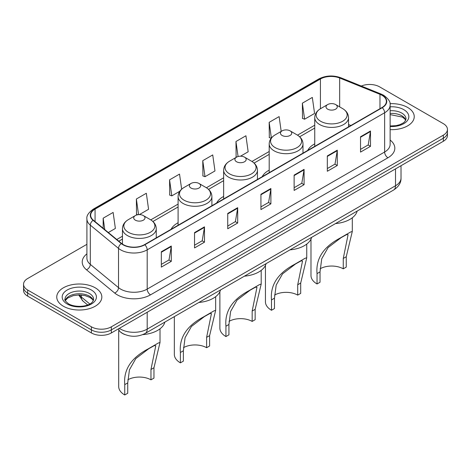 <?xml version="1.0" encoding="UTF-8"?>
<svg xmlns="http://www.w3.org/2000/svg" width="471" height="471" viewBox="0 0 471 471"><rect width="100%" height="100%" fill="white"/><g stroke="black" fill="none" stroke-linecap="round" stroke-linejoin="round"><path stroke-width="0.71" d="M178.097 222.742A24.886 14.365 0 0 0 171.091 229.3M223.643 196.448A24.886 14.365 0 0 0 216.636 203.007M269.194 170.149A24.886 14.365 0 0 0 262.188 176.707M314.74 143.849A24.886 14.365 0 0 0 307.74 150.408M124.856 334.54A14.083 8.131 180 0 1 120.888 332.349L120.246 331.808A9.391 6.282 129.5 0 1 118.61 328.758M86.911 244.319L27.677 278.52A14.083 8.131 0 0 0 23.55 284.272L23.55 290.407A14.083 8.131 0 0 0 27.677 296.153L91.415 332.956A14.083 8.131 0 0 0 111.339 332.956L443.323 141.282A14.083 8.131 0 0 0 447.45 135.536L447.45 132.469A14.083 8.131 0 0 1 443.323 138.215A14.083 8.131 0 0 0 447.45 132.469L447.45 129.401A14.083 8.131 0 0 0 443.323 123.649L379.585 86.852A14.083 8.131 0 0 0 361.298 86.04M23.55 284.272A14.083 8.131 0 0 0 27.677 290.024L91.415 326.821A14.083 8.131 0 0 0 111.339 326.821L111.339 329.888L443.323 138.215L111.339 329.888A14.083 8.131 0 0 1 91.415 329.888A14.083 8.131 0 0 0 111.339 329.888L111.339 332.956M27.677 290.024L27.677 293.086L91.415 329.888L27.677 293.086A14.083 8.131 0 0 1 23.55 287.339A14.083 8.131 0 0 0 27.677 293.086L27.677 296.153M407.639 107.453A22.537 13.011 0 0 0 390.023 103.679A22.537 13.011 0 0 1 407.639 107.453A22.537 13.011 0 0 1 414.239 116.655A22.537 13.011 0 0 0 407.639 107.453M95.236 287.816A22.537 13.011 0 0 0 70.674 284.996A22.537 13.011 0 0 0 56.761 297.018A22.537 13.011 0 0 0 63.361 306.221A22.537 13.011 0 0 0 87.924 309.041A22.537 13.011 0 0 0 101.836 297.018A22.537 13.011 0 0 0 95.236 287.816A22.537 13.011 0 0 0 70.674 284.996A22.537 13.011 0 0 0 56.761 297.018A22.537 13.011 0 0 0 63.361 306.221A22.537 13.011 0 0 0 87.924 309.041A22.537 13.011 0 0 0 101.836 297.018A22.537 13.011 0 0 0 95.236 287.816M381.975 95.283A15.025 8.672 180 0 1 386.373 101.418A15.025 8.672 180 0 1 381.975 107.547L144.538 244.632A15.025 8.672 180 0 1 121.606 243.478L93.388 220.204A15.025 8.672 180 0 1 90.668 215.229A15.025 8.672 180 0 1 95.065 209.1L320.421 78.993A15.025 8.672 180 0 1 339.668 78.015L379.967 94.312A15.025 8.672 180 0 1 381.975 95.283M382.24 95.13A15.402 8.89 0 0 0 380.185 94.135L339.879 77.839A15.402 8.89 0 0 0 320.156 78.84L94.801 208.947A15.402 8.89 0 0 0 93.075 220.334L121.294 243.601A15.402 8.89 0 0 0 144.803 244.785L382.24 107.7A15.402 8.89 0 0 0 382.24 95.13M161.335 251.761L161.335 267.098L171.291 261.346L171.291 246.015L161.335 251.761M161.335 264.378L169.007 259.951L171.256 246.521A3.756 2.167 -120 0 0 171.291 246.015M168.936 259.986L171.291 261.346M194.535 232.597L194.535 247.929L204.491 242.182L204.491 226.845L194.535 232.597M194.535 245.208L202.206 240.781L204.449 227.358A3.756 2.167 -120 0 0 204.491 226.845M202.136 240.822L204.491 242.182M227.734 213.428L227.734 228.765L237.69 223.013L237.69 207.682L227.734 213.428M227.734 226.045L235.4 221.611L237.649 208.188A3.756 2.167 -120 0 0 237.69 207.682M235.335 221.653L237.69 223.013M360.527 136.761L360.527 152.098L370.489 146.346L370.489 131.009L360.527 136.761M360.527 149.372L368.198 144.944L370.447 131.521A3.756 2.167 -120 0 0 370.489 131.009M368.128 144.986L370.489 146.346M327.327 155.93L327.327 171.261L337.289 165.509L337.289 150.178L327.327 155.93M327.327 168.541L334.999 164.114L337.248 150.685A3.756 2.167 -120 0 0 337.289 150.178M334.934 164.149L337.289 165.509M294.128 175.094L294.128 190.431L304.089 184.679L304.089 169.348L294.128 175.094M294.128 187.711L301.799 183.278L304.048 169.854A3.756 2.167 -120 0 0 304.089 169.348M301.734 183.319L304.089 184.679M260.928 194.264L260.928 209.595L270.89 203.849L270.89 188.512L260.928 194.264M260.928 206.875L268.6 202.448L270.849 189.024A3.756 2.167 -120 0 0 270.89 188.512M268.535 202.489L270.89 203.849M390.129 129.637A22.537 13.011 0 0 0 414.239 116.655A22.537 13.011 0 0 1 390.129 129.637M111.339 326.821L443.323 135.153A14.083 8.131 0 0 0 447.45 129.401M139.334 214.623L148.577 209.289L146.328 193.263L136.366 199.015L136.531 214.258M108.324 232.527L115.377 228.453L113.128 212.433L103.167 218.185L103.167 228.276M240.522 156.201L248.17 151.786L245.927 135.766L235.965 141.512L236.124 156.755M281.199 131.385L279.12 116.596L269.165 122.348L269.324 137.591M302.364 103.178L304.613 119.204L314.569 113.452L312.32 97.432L302.364 103.178L302.523 118.421M181.647 189.189L179.528 174.099L169.566 179.851L169.725 195.088M202.765 160.682L205.015 176.702L214.976 170.955L212.727 154.93L202.765 160.682L202.924 175.924M205.015 176.702L202.765 175.866M236.819 157.014L235.965 156.696M235.965 141.512L238.073 156.531M271.172 138.28L269.165 137.526M269.165 122.348L271.367 138.032M304.613 119.204L302.364 118.362M169.566 179.851L171.815 195.871L179.792 191.261M171.815 195.871L169.566 195.029M137.832 214.747L136.366 214.199M136.366 199.015L138.562 214.658M103.167 218.185L104.768 229.595M310.984 239.097L310.984 275.535A20.659 11.928 0 0 0 317.036 283.966L317.036 273.61C315.688 258.85 323.33 247.028 339.962 238.149L350.554 232.032L352.302 231.444L346.25 256.748L346.25 267.098L343.265 268.823A16.432 9.485 0 0 0 320.103 268.782M343.265 268.823L343.265 258.473L348.075 234.711L346.55 234.623L341.104 237.661L328.099 247.563L321.734 258.785L320.027 271.885L320.027 282.241L317.036 283.966M327.657 109.16A5.634 3.25 0 0 0 335.629 109.16A5.634 3.25 0 0 0 335.629 104.562L342.623 108.601A15.525 8.967 0 0 1 342.623 121.277A15.525 8.967 0 0 1 320.663 121.277A15.525 8.967 0 0 1 320.663 108.601C316.842 110.868 314.869 113.888 314.74 117.65A16.903 9.756 0 0 0 319.691 124.55A16.903 9.756 0 0 0 338.113 126.664A16.903 9.756 0 0 0 348.546 117.65C348.422 113.888 346.444 110.868 342.623 108.601L335.629 104.562A5.634 3.25 0 0 0 327.657 104.562A5.634 3.25 0 0 0 327.657 109.16M335.517 223.572A25.823 14.907 0 0 0 357.177 211.067M350.554 232.032L339.962 238.149L350.554 232.032M265.438 265.397L265.438 301.829A20.659 11.928 0 0 0 271.49 310.265L271.49 299.909C270.136 285.149 277.778 273.327 294.41 264.443L305.008 258.326L306.756 257.743L300.704 283.042L300.704 293.398L297.713 295.123A16.432 9.485 0 0 0 274.552 295.076M297.713 295.123L297.713 284.767L302.529 261.005L301.004 260.916L295.553 263.96L282.547 273.857L276.189 285.085L274.475 298.184L274.475 308.54L271.49 310.265M282.111 135.46A5.634 3.25 0 0 0 290.077 135.46A5.634 3.25 0 0 0 290.077 130.856L297.071 134.894A15.525 8.967 0 0 1 297.071 147.576A15.525 8.967 0 0 1 275.117 147.576A15.525 8.967 0 0 1 275.117 134.894C271.29 137.167 269.318 140.181 269.194 143.943A16.903 9.756 0 0 0 274.146 150.844A16.903 9.756 0 0 0 292.562 152.963A16.903 9.756 0 0 0 302.994 143.943C302.871 140.181 300.898 137.167 297.071 134.894L290.077 130.856A5.634 3.25 0 0 0 282.111 130.856A5.634 3.25 0 0 0 282.111 135.46M289.965 249.865A25.823 14.907 0 0 0 311.625 237.366M305.008 258.326L294.41 264.443L305.008 258.326M219.886 291.69L219.886 328.128A20.659 11.928 0 0 0 225.939 336.559L225.939 326.209C224.59 311.443 232.232 299.621 248.865 290.742L259.456 284.625L261.205 284.042L255.152 309.341L255.152 319.697L252.168 321.422A16.432 9.485 0 0 0 229.006 321.375M252.168 321.422L252.168 311.066L256.978 287.304L255.453 287.216L250.001 290.26L237.001 300.157L230.637 311.384L228.93 324.484L228.93 334.834L225.939 336.559M236.56 161.753A5.634 3.25 0 0 0 244.531 161.753A5.634 3.25 0 0 0 244.531 157.155L251.526 161.194A15.525 8.967 0 0 1 251.526 173.87A15.525 8.967 0 0 1 229.565 173.87A15.525 8.967 0 0 1 229.565 161.194C225.744 163.466 223.766 166.481 223.643 170.243A16.903 9.756 0 0 0 228.594 177.143A16.903 9.756 0 0 0 247.016 179.257A16.903 9.756 0 0 0 257.449 170.243C257.325 166.481 255.347 163.466 251.526 161.194L244.531 157.155A5.634 3.25 0 0 0 236.56 157.155A5.634 3.25 0 0 0 236.56 161.753M244.42 276.165A25.823 14.907 0 0 0 266.08 263.66M259.456 284.625L248.865 290.742L259.456 284.625M174.341 316.624L174.341 354.428A20.659 11.928 0 0 0 180.387 362.858L180.387 352.502C179.039 337.742 186.681 325.92 203.313 317.042L213.911 310.925L215.659 310.336L209.607 335.635L209.607 345.991L206.616 347.716A16.432 9.485 0 0 0 183.455 347.675M206.616 347.716L206.616 337.36L211.432 313.604L209.907 313.515L204.455 316.553L191.45 326.456L185.085 337.678L183.378 350.777L183.378 361.133L180.387 362.858M191.014 188.053A5.634 3.25 0 0 0 198.98 188.053A5.634 3.25 0 0 0 198.98 183.455L205.974 187.493A15.525 8.967 0 0 1 205.974 200.169A15.525 8.967 0 0 1 184.02 200.169A15.525 8.967 0 0 1 184.02 187.493C180.193 189.76 178.221 192.78 178.097 196.542A16.903 9.756 0 0 0 183.048 203.443A16.903 9.756 0 0 0 201.464 205.556A16.903 9.756 0 0 0 211.897 196.542C211.773 192.78 209.801 189.76 205.974 187.493L198.98 183.455A5.634 3.25 0 0 0 191.014 183.455A5.634 3.25 0 0 0 191.014 188.053M198.868 302.464A25.823 14.907 0 0 0 220.528 289.959M213.911 310.925L203.313 317.042L213.911 310.925M118.698 330.542L118.698 386.55A20.659 11.928 0 0 0 124.75 394.981L124.75 384.63C123.402 369.865 131.038 358.042 147.67 349.164L158.268 343.047L160.016 342.464L153.964 367.763L153.964 378.113L150.973 379.838A16.432 9.485 0 0 0 127.818 379.797M150.973 379.838L150.973 369.488L155.789 345.726L154.264 345.637L148.812 348.681L135.813 358.578L129.448 369.806L127.735 382.905L127.735 393.256L124.75 394.981M135.371 220.175A5.634 3.25 0 0 0 143.343 220.175A5.634 3.25 0 0 0 143.343 215.577L150.337 219.616A15.525 8.967 0 0 1 150.337 232.291A15.525 8.967 0 0 1 128.377 232.291A15.525 8.967 0 0 1 128.377 219.616C124.556 221.888 122.578 224.903 122.454 228.665A16.903 9.756 0 0 0 127.406 235.565A16.903 9.756 0 0 0 145.822 237.678A16.903 9.756 0 0 0 156.26 228.665C156.131 224.903 154.158 221.888 150.337 219.616L143.343 215.577A5.634 3.25 0 0 0 135.371 215.577A5.634 3.25 0 0 0 135.371 220.175M142.76 334.628A25.823 14.907 0 0 0 164.885 322.082M158.268 343.047L147.67 349.164L158.268 343.047M119.369 328.316A18.781 10.845 0 0 0 120.635 329.123A18.781 10.845 0 0 0 147.193 329.123L395.516 185.751A18.781 10.845 0 0 0 401.021 178.085C401.157 182.748 398.672 186.734 393.573 190.049L145.245 333.421A9.391 5.422 60 0 0 147.193 329.123L147.193 312.255M395.516 168.883L395.516 185.751A9.391 5.422 60 0 1 393.573 190.049M443.323 141.282L443.323 135.153M91.415 332.956L91.415 326.821M79.364 294.928A18.781 10.845 0 0 0 81.336 297.013L81.336 295.005M87.677 304.961L83.055 301.146A9.391 6.282 129.5 0 1 81.336 297.013L89.796 303.983M390.129 140.052A23.473 13.553 180 0 1 387.951 157.767L150.514 294.852A4.692 2.708 60 0 1 147.193 289.1L384.63 152.015A18.781 10.845 0 0 0 390.129 144.35L390.129 105.098A18.781 10.845 180 0 1 384.63 112.763A4.692 2.708 -120 0 0 382.24 107.7M150.514 294.852A23.473 13.553 180 0 1 117.314 294.852A23.473 13.553 180 0 1 114.683 293.044L86.464 269.771A23.473 13.553 180 0 1 86.911 253.869M120.635 289.1A18.781 10.845 0 0 0 147.193 289.1L147.193 249.848A18.781 10.845 180 0 1 118.527 248.4L90.308 225.132A18.781 10.845 180 0 1 86.911 218.909L86.911 258.167A18.781 10.845 0 0 0 90.308 264.384L118.527 287.651A18.781 10.845 0 0 0 120.635 289.1M390.129 105.098C390.753 102.166 388.599 98.892 383.659 95.277L381.186 94.082A4.692 2.196 112 0 0 380.185 94.135M381.186 94.082L340.886 77.792C333.109 75.036 325.726 75.437 318.737 78.987A4.692 2.708 60 0 1 320.156 78.84M94.801 208.947A4.692 2.708 -120 0 0 93.382 209.095C88.513 212.598 86.352 215.871 86.911 218.909M93.075 220.334A4.692 3.138 129.5 0 0 90.308 225.132L90.308 264.384A4.692 3.138 -50.5 0 1 86.464 269.771M340.886 77.792A4.692 2.196 112 0 0 339.879 77.839M121.294 243.601A4.692 3.138 129.5 0 0 118.527 248.4L118.527 287.651A4.692 3.138 -50.5 0 1 114.683 293.044M144.803 244.785A4.692 2.708 60 0 1 147.193 249.848L384.63 112.763L384.63 152.015A4.692 2.708 60 0 0 387.951 157.767M95.065 209.1L95.065 221.594M379.967 94.312L379.967 108.707M339.668 78.015L339.668 106.888M350.895 125.492L348.546 124.544M320.421 78.993L320.421 108.742M314.74 125.204L297.507 135.153M269.194 151.503L251.961 161.453M223.643 177.803L206.41 187.752M178.097 204.096L150.767 219.875M122.454 236.224L116.779 239.498M260.928 194.747L270.849 189.024M294.128 175.583L304.048 169.854M327.327 156.413L337.248 150.685M360.527 137.249L370.447 131.521M227.734 213.916L237.649 208.188M194.535 233.08L204.449 227.358M161.335 252.25L171.256 246.521M405.772 120.134A14.313 8.26 0 0 0 401.822 115.795A14.313 8.26 0 0 0 390.129 113.429M390.129 125.981L396.07 125.663L399.961 124.638L403.359 122.896L404.836 121.595L406.014 118.957A14.313 8.26 0 0 0 401.822 113.111A14.313 8.26 0 0 0 390.129 110.744M390.129 126.499A17.127 9.891 0 0 0 407.209 120.853A17.127 9.891 0 0 0 403.812 109.661A17.127 9.891 0 0 0 390.129 106.805M320.027 271.885L317.036 273.61M346.25 256.748L343.265 258.473M274.475 298.184L271.49 299.909M300.704 283.042L297.713 284.767M228.93 324.484L225.939 326.209M255.152 309.341L252.168 311.066M183.378 350.777L180.387 352.502M209.607 335.635L206.616 337.36M127.735 382.905L124.75 384.63M153.964 367.763L150.973 369.488M93.37 300.498A14.313 8.26 0 0 0 89.419 296.159A14.313 8.26 0 0 0 75.054 294.11A14.313 8.26 0 0 0 65.228 300.498M89.419 293.474A14.313 8.26 0 0 0 73.823 291.684A14.313 8.26 0 0 0 64.986 299.32C64.239 299.762 65.44 301.275 68.595 303.872C75.955 308.169 92.31 306.974 93.611 299.32A14.313 8.26 0 0 0 89.419 293.474M67.188 304.007A17.127 9.891 0 0 0 91.409 304.007A17.127 9.891 0 0 0 91.409 290.024A17.127 9.891 0 0 0 67.188 290.024A17.127 9.891 0 0 0 67.188 304.007M145.245 333.421C137.691 337.218 130.131 337.218 122.578 333.421L120.246 331.808M401.021 178.085L401.021 165.71M83.055 301.146L78.645 294.94M318.737 78.987L93.382 209.095M314.74 128.065L299.65 136.778M269.194 154.358L254.099 163.072M223.643 180.658L208.553 189.371M178.097 206.957L152.91 221.494M122.454 239.08L118.822 241.176M405.702 120.299L404.836 118.998L402.405 117.085L390.129 114.612M352.302 231.444L352.302 217.773M348.546 126.846L348.546 117.65M314.74 146.363L314.74 117.65M327.657 104.562L320.663 108.601M306.751 257.743L306.751 244.072M302.994 153.146L302.994 143.943M269.194 172.663L269.194 143.943M282.111 130.856L275.117 134.894M261.205 284.042L261.205 270.372M257.449 179.445L257.449 170.243M223.643 198.962L223.643 170.243M236.56 157.155L229.565 161.194M215.653 310.336L215.653 296.665M211.897 205.739L211.897 196.542M178.097 225.256L178.097 196.542M191.014 183.455L184.02 187.493M160.016 342.464L160.016 328.793M156.26 237.867L156.26 228.665M122.454 244.113L122.454 228.665M135.371 215.577L128.377 219.616M93.305 300.657L92.44 299.362L90.002 297.448L84.968 295.553L79.287 294.928L73.235 295.647L67.583 298.102L65.298 300.657"/></g></svg>
